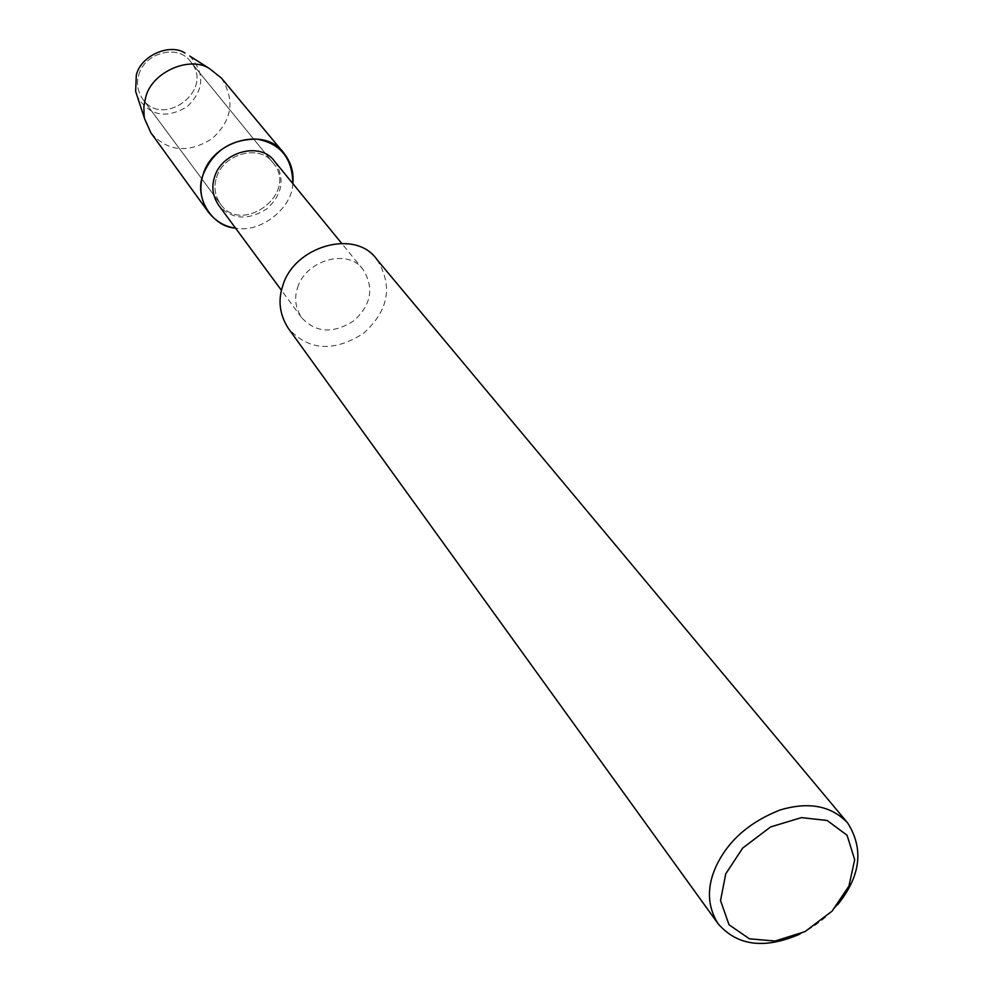 <?xml version="1.0" encoding="UTF-8"?>
<svg xmlns="http://www.w3.org/2000/svg" width="993" height="993" viewBox="0 0 993 993"><rect width="100%" height="100%" fill="white"/><g stroke="black" fill="none" stroke-linecap="round" stroke-linejoin="round"><path stroke-width="0.74" stroke-dasharray="4.96 3.72" d="M138.821 74.686C144.531 52.741 178.268 43.63 190.656 61.74C215.208 90.065 162.715 128.941 142.682 99.015C137.518 91.145 136.227 83.04 138.821 74.686C144.531 52.741 178.268 43.63 190.656 61.74C215.208 90.065 162.715 128.941 142.682 99.015C137.518 91.145 136.227 83.04 138.821 74.686M274.763 161.499C285.326 178.703 282.608 194.554 266.633 209.014C247.704 220.856 231.679 219.577 218.584 205.166M292.811 183.581C292.6 207.525 260.799 233.492 235.515 228.105C260.799 233.492 292.6 207.525 292.811 183.581M297.602 287.647C305.534 260.216 348.332 247.729 363.215 269.711C374.361 288.069 371.171 305.149 353.62 320.95C332.916 333.996 315.575 332.878 301.599 317.599C295.393 308.053 294.065 298.061 297.602 287.647M376.881 259.471C393.24 285.947 388.735 310.623 363.364 333.487C333.449 352.354 308.426 350.628 288.293 328.311M837.608 904.747C827.355 917.035 814.756 926.829 799.799 934.128M216.499 177.66C223.028 153.841 259.893 143.513 273.087 162.902C299.352 193.151 241.721 235.887 220.359 203.888C214.848 195.46 213.557 186.721 216.499 177.66C223.028 153.841 259.893 143.513 273.087 162.902C299.352 193.151 241.721 235.887 220.359 203.888C214.848 195.46 213.557 186.721 216.499 177.66M221.476 78.124C235.304 100.219 232.151 120.426 212.018 138.735C188.087 153.63 167.73 151.693 150.948 132.938M189.762 56.055C205.166 73.197 204.31 90.078 187.18 106.673C166.092 119.21 149.484 115.896 137.394 96.755M363.215 269.711L341.766 243.484M301.599 317.599L281.466 290.341M273.087 162.902L190.656 61.74L273.087 162.902M220.359 203.888L142.682 99.015L220.359 203.888"/><path stroke-width="1.49" d="M281.466 290.341L218.584 205.166C212.738 196.192 211.372 186.895 214.5 177.263C221.439 151.892 260.7 140.882 274.763 161.499L341.766 243.484M284.023 153.319C265.044 125.85 212.279 140.77 203.044 174.867C198.898 187.702 200.673 200.114 208.369 212.105C215.816 221.427 224.865 226.752 235.515 228.105C212.514 227 193.784 197.533 203.044 174.867C212.825 151.085 230.736 139.181 256.753 139.132C280.448 143.34 292.463 158.16 292.811 183.581C293.99 172.434 291.061 162.356 284.023 153.319L221.476 78.124L209.473 68.579L189.762 56.055M799.799 934.128C764.536 949.395 737.29 945.907 718.051 923.676L288.293 328.311C279.629 314.694 277.792 300.494 282.782 285.711C294.027 246.351 355.432 228.291 376.881 259.471L847.662 822.949C864.022 848.891 860.67 876.149 837.608 904.747M718.051 923.676C707.612 906.882 706.656 888.45 715.183 868.354C726.851 841.878 748.523 822.403 780.213 809.953C808.91 801.45 831.389 805.782 847.662 822.949M725.759 873.828L742.727 848.034L770.605 826.946L801.388 817.624L827.169 820.479L847.066 835.25L854.688 859.702L848.953 886.041L832.134 911.09L805.038 931.608L775.024 941.041L749.43 938.807L729.036 924.781L720.533 900.589L725.759 873.828M208.369 212.105L150.948 132.938L144.668 118.949L144.097 115.821L143.873 106.487L145.599 97.699C151.296 72.179 189.651 55.447 209.473 68.579M137.394 96.755L135.631 91.356L136.314 75.12C140.621 55.658 169.778 42.972 184.971 53.014M144.668 118.949L135.631 91.356"/></g></svg>
